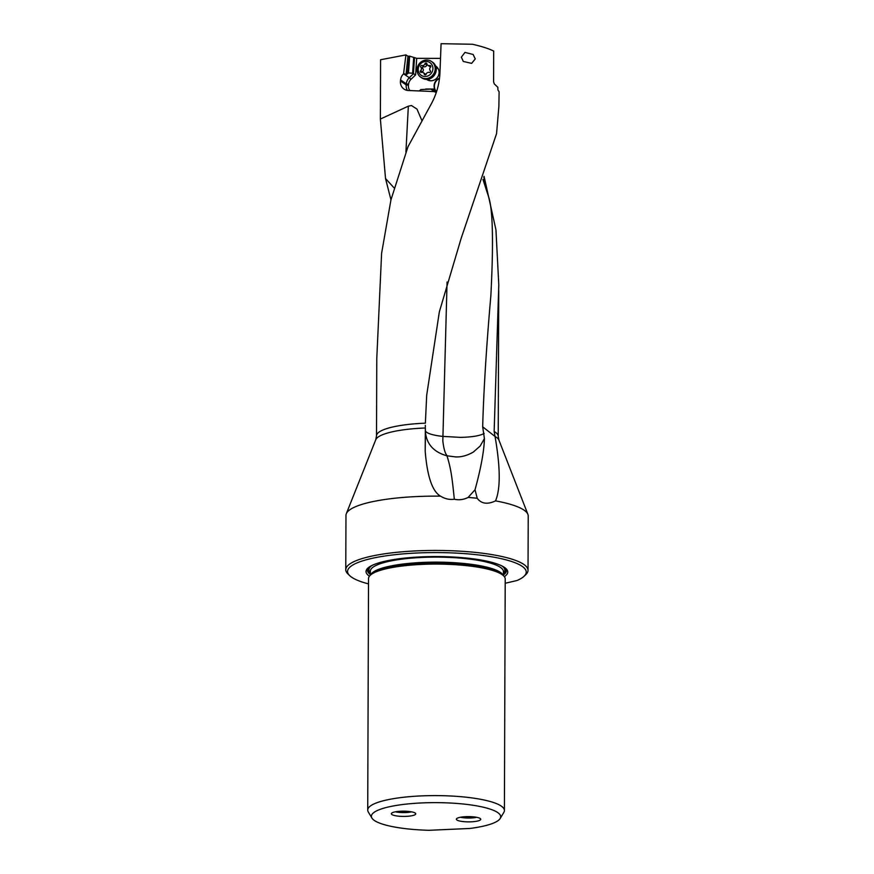 <?xml version="1.0" encoding="UTF-8"?>
<svg xmlns="http://www.w3.org/2000/svg" width="874" height="874" viewBox="0 0 874 874"><rect width="100%" height="100%" fill="white"/><g stroke="black" fill="none" stroke-linecap="round" stroke-linejoin="round"><path stroke-width="1.31" d="M484.404 438.595L480.154 446.068L473.413 452C467.339 455.529 461.396 457.168 455.594 456.916L446.953 455.791C451.552 470.004 452.481 482.197 454.338 499.218C458.926 500.321 463.526 499.72 468.158 497.415A91.125 19.567 0.2 0 1 477.215 498.267L475.03 489.713C478.023 478.963 484.043 455.409 484.404 438.595L482.677 426.818L495.045 436.476A61.803 13.274 0.2 0 1 497.634 438.311A61.803 13.274 0.2 0 1 498.945 440.135L527.907 514.371A91.125 19.567 0.2 0 1 528.224 516.021L528.027 570.329A91.125 19.567 0.2 0 1 525.787 574.633L524.029 576.294A89.334 19.184 0.2 0 1 516.949 580.544L505.205 583.253M477.215 498.267C481.377 503.828 487.474 504.691 495.525 500.878C500.594 488.905 500.441 467.437 495.045 436.476M454.338 499.218C449.564 499.906 444.975 498.89 440.54 496.159A91.125 19.567 -179.8 0 0 346.301 513.737L375.776 439.709A61.803 13.274 0.2 0 1 425.332 427.987L425.54 433.438M425.496 432.838C426.96 444.462 433.985 452.077 446.57 455.704L446.953 455.791M440.54 496.159C432.39 491.538 427.277 476.614 425.201 451.388L425.332 427.987M461.352 57.181L464.946 52.407L473.129 54.472L475.27 58.908L471.643 63.365L463.318 61.464L461.352 57.181M426.698 395.212L439.349 311.843L461.144 238.394L496.563 133.624L498.879 106.388L499.109 91.759L497.929 89.956L497.852 87.302L494.334 83.97L493.581 81.817L493.69 51.074C489.167 48.758 482.109 46.486 472.506 44.257L441.086 43.7L439.95 72.771C439.425 84.341 436.257 95.233 430.434 105.448L407.983 146.734L390.94 199.906L381.599 253.351L376.781 358.537L376.519 435.809A60.852 13.066 -179.8 0 1 425.365 423.169L426.698 395.212L425.365 423.169M390.962 199.829L385.521 178.525L394.054 187.866M385.521 178.525L380.376 119.05L408.344 106.169L411.457 105.525L416.985 109.108L421.923 120.623M426.578 79.359A8.074 7.505 -56 0 0 434.717 79.774A8.074 7.505 -56 0 0 439.098 72.389A8.074 7.505 -56 0 0 435.591 65.987M436.41 91.486A8.074 7.505 124 0 1 434.378 86.253A8.074 7.505 124 0 1 439.48 78.507M439.524 78.168A8.074 7.505 -56 0 0 434.083 86.056A8.074 7.505 -56 0 0 434.662 89.039L435.143 90.426L433.526 89.334A8.074 7.505 -56 0 0 434.345 90.208L435.853 91.224A8.074 7.505 -56 0 0 436.585 91.552M408.497 72.957L412.604 73.241L415.609 74.891L416.701 58.318L409.655 56.154L408.497 72.957L405.995 74.814L407.95 56.209L405.918 54.909L403.57 73.842A9.33 8.674 -56 0 0 400.554 79.938L400.445 80.998A9.33 8.674 -56 0 0 400.401 81.948A9.33 8.674 -56 0 0 404.072 89.104A9.33 8.674 -56 0 0 408.322 90.492L436.344 91.683A7.538 7.003 -56 0 0 436.541 91.683M419.05 90.94A9.33 8.674 -56 0 0 420.853 89.574L430.751 89.072L435.186 92.098M391.639 814.328A12.203 2.622 -179.8 0 0 404.891 816.403A12.203 2.622 -179.8 0 0 415.74 813.836A12.203 2.622 -179.8 0 0 415.434 813.257A12.203 2.622 -179.8 0 0 402.182 811.181A12.203 2.622 -179.8 0 0 391.344 813.749A12.203 2.622 -179.8 0 0 391.639 814.328M456.654 819.779A12.203 2.622 -179.8 0 0 469.906 821.855A12.203 2.622 -179.8 0 0 480.755 819.288A12.203 2.622 -179.8 0 0 480.449 818.709A12.203 2.622 -179.8 0 0 467.197 816.633A12.203 2.622 -179.8 0 0 456.359 819.2A12.203 2.622 -179.8 0 0 456.654 819.779M429.123 830.3A64.654 13.886 0.2 0 1 371.909 818.053A64.654 13.886 0.2 0 1 421.771 802.933A64.654 13.886 0.2 0 1 500.168 818.501A64.654 13.886 0.2 0 1 469.983 828.454L429.123 830.3M371.909 818.053L368.271 811.902A68.347 14.672 0.2 0 1 367.725 810.045A68.347 14.672 0.2 0 1 420.973 795.919A68.347 14.672 0.2 0 1 502.725 807.259A68.347 14.672 0.2 0 1 504.407 810.515A68.347 14.672 0.2 0 1 503.85 812.383L500.168 818.501M370.215 575.321L371.559 574.043A66.97 14.377 -179.8 0 1 422.087 563.359A66.97 14.377 0.2 0 1 502.222 574.502L503.555 575.78A68.347 14.672 0.2 0 0 503.533 575.758A68.347 14.672 0.2 0 0 421.781 564.407A68.347 14.672 -179.8 0 0 370.215 575.321A68.347 14.672 -179.8 0 0 368.533 578.533L367.725 810.045M503.555 575.78A68.347 14.672 0.2 0 1 505.216 579.014L504.407 810.515M504.342 576.654A70.86 15.219 -179.8 0 0 506.035 568.668A70.86 15.219 -179.8 0 0 421.257 556.88A70.86 15.219 -179.8 0 0 367.79 568.176A70.86 15.219 -179.8 0 0 369.418 576.184M348.027 574.043A91.125 19.567 0.2 0 1 347.994 574.01A91.125 19.567 0.2 0 1 345.776 569.695A91.125 19.567 0.2 0 1 416.778 550.86A91.125 19.567 0.2 0 1 525.777 565.991A91.125 19.567 0.2 0 1 528.027 570.329M368.511 583.887A89.334 19.184 0.2 0 1 349.742 575.682A89.334 19.184 0.2 0 1 417.171 552.991A89.334 19.184 0.2 0 1 524.029 576.294M407.95 56.209L409.655 56.154M405.918 54.909L380.583 59.749L380.376 119.05M405.995 74.814L403.974 73.449M413.686 57.531L412.604 73.241M416.701 58.318L440.507 58.383M436.519 91.683L433.526 89.334M433.078 89.334L430.751 89.072M483.803 177.094L488.38 196.191L482.961 179.443M484.065 176.351L495.951 229.829L498.781 284.869L494.149 431.505L494.99 436.159M447.073 282.018L442.812 440.9C443.697 448.46 445.074 453.344 446.964 455.551M425.419 430.631A28.722 28.044 178.8 0 1 425.419 430.456A28.722 6.282 0.7 0 0 442.648 436.388L460.522 437.382C472.036 437.109 479.913 435.798 484.152 433.449M425.343 427.036L425.321 425.332L425.343 427.036M346.301 513.737A91.125 19.567 -179.8 0 0 345.973 515.387L345.776 569.695M495.525 500.878A91.125 19.567 0.2 0 1 525.973 511.683A91.125 19.567 0.2 0 1 527.907 514.371M488.38 196.191C492.816 208.209 493.646 241.235 490.882 295.281C486.381 346.978 483.65 390.82 482.677 426.818M475.03 489.713L468.158 497.415M427.823 65.233A2.491 2.316 124 0 1 426.883 63.791A1.049 0.972 -56 0 0 424.961 63.78A2.491 2.316 124 0 1 421.945 65.495A1.049 0.972 -56 0 0 420.864 67.211A2.491 2.316 124 0 1 420.623 70.663A1.049 0.972 -56 0 0 421.476 72.378A2.491 2.316 124 0 1 424.251 74.115A1.049 0.972 -56 0 0 426.173 74.126A2.491 2.316 124 0 1 429.2 72.411A1.049 0.972 -56 0 0 430.281 70.696A2.491 2.316 124 0 1 430.511 67.243A1.049 0.972 -56 0 0 429.669 65.528A2.491 2.316 124 0 1 427.823 65.233L429.68 66.49A2.491 2.316 -56 0 0 430.784 66.861M422.218 72.302A1.049 0.972 124 0 1 422.492 71.919A2.491 2.316 -56 0 0 422.721 68.467A1.049 0.972 124 0 1 423.803 66.752A2.491 2.316 -56 0 0 426.829 65.037A1.049 0.972 124 0 1 427.168 64.534M425.835 74.629A2.491 2.316 -56 0 0 425.179 73.929L423.322 72.673M421.891 77.939A9.505 8.838 -56 0 0 431.024 78.201A9.505 8.838 -56 0 0 436.235 70.084A9.505 8.838 124 0 0 432.51 62.163L431.428 61.442A9.505 8.838 124 0 1 435.154 69.352A9.505 8.838 -56 0 1 429.942 77.469A9.505 8.838 -56 0 1 420.809 77.207L421.891 77.939M431.428 61.442A9.505 8.838 124 0 0 422.295 61.169A9.505 8.838 124 0 0 417.084 69.286A9.505 8.838 -56 0 0 420.809 77.207M432.903 68.98A7.713 7.178 124 0 1 425.048 76.508A7.713 7.178 124 0 1 418.242 68.926A7.713 7.178 124 0 1 426.086 61.409A7.713 7.178 124 0 1 432.903 68.98M397.594 811.487L405.383 812.033L405.383 811.214M405.383 812.033L408.519 811.422M411.588 811.848A10.761 2.316 0.2 0 1 405.929 812.547A10.761 2.316 0.2 0 1 395.496 811.793M462.608 816.939L470.398 817.485L470.398 816.666M470.398 817.485L473.533 816.873M476.603 817.299A10.761 2.316 0.2 0 1 470.944 817.998A10.761 2.316 0.2 0 1 460.511 817.245M425.441 431.745L425.201 451.388M408.344 106.169L405.918 151.945M403.57 73.842L409.316 77.71A9.33 8.674 -56 0 0 406.301 83.817L400.554 79.938M407.371 90.393A9.33 8.674 -56 0 1 406.137 85.816A9.33 8.674 -56 0 1 406.192 84.865L408.442 85.302L408.551 84.254L406.301 83.817L406.192 84.865L400.445 80.998M409.939 90.557A7.538 7.003 124 0 1 408.442 85.302M414.494 58.045L413.402 73.787L409.316 77.71L410.977 79.326L415.609 74.891M408.551 84.254A7.538 7.003 124 0 1 410.977 79.326M372.051 565.423A67.986 14.596 -179.8 0 0 370.347 572.765M503.435 575.66L503.446 571.651A66.555 14.29 0.2 0 0 422.208 557.426A66.555 14.29 -179.8 0 0 370.347 571.181L370.336 575.201M503.184 575.42A66.555 14.29 0.2 0 0 422.186 562.452A66.555 14.29 -179.8 0 0 370.598 574.961M503.446 573.235A67.986 14.596 -179.8 0 0 501.796 565.871M370.336 574.48A69.483 14.924 0.2 0 1 368.533 567.543M370.347 573.235A68.467 14.705 0.2 0 1 370.423 566.276M503.413 566.745A68.467 14.705 0.2 0 1 503.446 573.705M505.292 568.024A69.483 14.924 0.2 0 1 503.435 574.95M407.459 73.951L409.327 56.22M434.662 89.039L425.736 89.006M430.991 89.224L434.476 91.595M498.737 290.365L498.224 436.235A60.852 13.066 -179.8 0 0 496.716 433.329A60.852 13.066 -179.8 0 0 494.149 431.505M424.251 74.115L425.365 74.869M420.623 70.663L422.492 71.919M420.864 67.211L422.721 68.467M421.945 65.495L423.803 66.752M424.961 63.78L426.829 65.037M429.669 65.528L430.849 66.326M349.742 575.682L347.994 574.01M375.776 439.709L376.519 435.809M498.224 436.235L498.945 440.135M427.998 79.239L430.248 80.758M436.017 67.342L438.267 68.86"/></g></svg>
